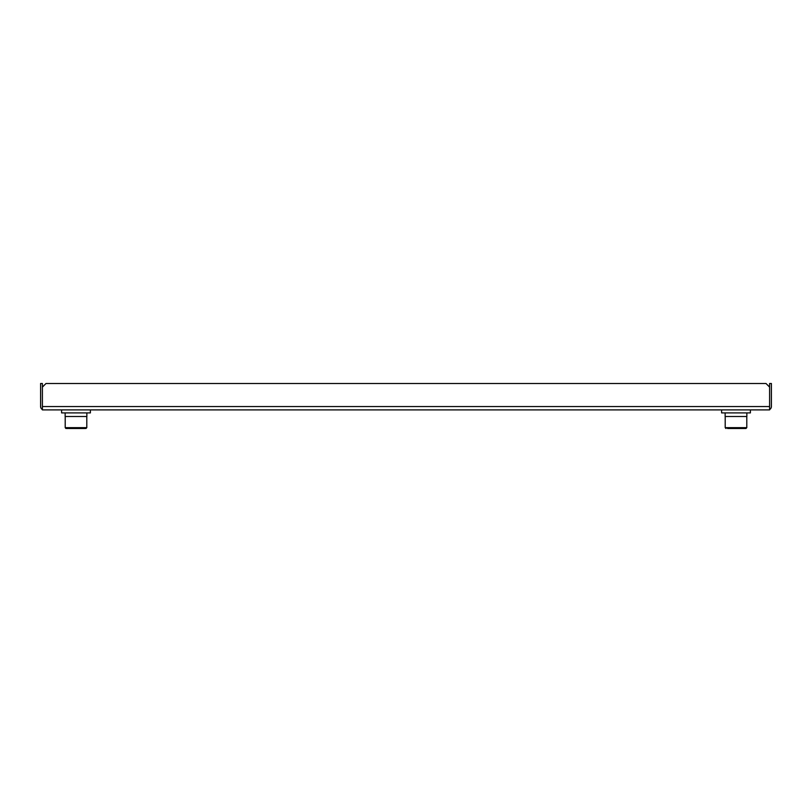 <?xml version="1.0" encoding="UTF-8"?>
<svg xmlns="http://www.w3.org/2000/svg" width="812" height="812" viewBox="0 0 812 812"><rect width="100%" height="100%" fill="white"/><g stroke="black" fill="none" stroke-linecap="round" stroke-linejoin="round"><path stroke-width="1.22" d="M769.603 409.898L42.397 409.898L42.397 387.101L46 383.497L766 383.497L769.603 387.101L769.603 409.898M42.397 387.101L42.397 383.497L40.6 383.497L40.6 406.538A3.36 3.36 0 0 0 42.397 409.512M769.603 409.512A3.36 3.36 0 0 0 771.4 406.538L771.4 383.497L769.603 383.497L769.603 387.101M66.797 428.503L68.167 428.503M79.028 428.503L85.199 428.503M732.251 428.503L727.522 428.503M744.482 428.503L728.202 428.503M738.839 428.503L745.964 428.503L746.796 427.66L745.964 428.503L746.796 427.66L746.796 416.495M740.97 428.503L733.165 428.503M721.604 409.898L721.604 412.902L750.4 412.902L750.4 409.898M746.857 412.902L746.857 416.495L725.136 416.495L725.136 412.902M78.135 428.503L68.878 428.503M81.515 428.503L73.862 428.503M61.6 409.898L61.6 412.902L90.396 412.902L90.396 409.898M86.864 412.902L86.864 416.495L65.143 416.495L65.143 412.902M769.603 406.538L42.397 406.538M725.197 416.495L725.197 427.66L726.04 428.503L725.197 427.66L726.04 428.503L725.197 427.66L746.796 427.66M65.884 428.482L65.204 427.66L66.036 428.503L65.204 427.66L86.803 427.66L85.96 428.503M66.036 428.503L65.204 427.66L65.204 416.495M725.898 428.492L725.197 427.66M86.803 427.66L86.803 416.495"/></g></svg>
